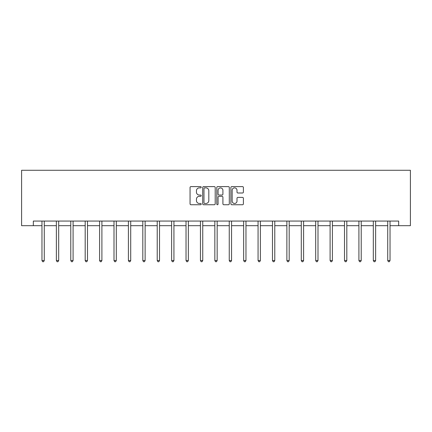 <?xml version="1.0" encoding="UTF-8"?>
<svg xmlns="http://www.w3.org/2000/svg" width="432" height="432" viewBox="0 0 432 432"><rect width="100%" height="100%" fill="white"/><g stroke="black" fill="none" stroke-linecap="round" stroke-linejoin="round"><path stroke-width="0.65" d="M201.226 187.245A0.637 0.637 0 0 0 200.588 186.608L190.96 186.608A0.907 0.907 0 0 0 190.053 187.515L190.053 203.834A0.907 0.907 0 0 0 190.96 204.741L200.588 204.741A0.637 0.637 0 0 0 201.226 204.104A0.637 0.637 0 0 0 200.588 203.467L199.341 203.467A2.9 2.9 0 0 1 196.441 200.567L196.441 199.211A2.9 2.9 0 0 1 199.341 196.306L200.588 196.306A0.637 0.637 0 0 0 201.226 195.674A0.637 0.637 0 0 0 200.588 195.037L199.341 195.037A2.9 2.9 0 0 1 196.441 192.137L196.441 190.777A2.9 2.9 0 0 1 199.341 187.877L200.588 187.877A0.637 0.637 0 0 0 201.226 187.245M242.492 193.001A0.907 0.907 0 0 0 243.4 192.094L243.4 187.515A0.907 0.907 0 0 0 242.492 186.608L231.795 186.608A0.907 0.907 0 0 0 230.888 187.515L230.888 203.834A0.907 0.907 0 0 0 231.795 204.741L242.492 204.741A0.907 0.907 0 0 0 243.4 203.834L243.4 198.304A0.907 0.907 0 0 0 242.492 197.397L237.913 197.397A0.907 0.907 0 0 0 237.006 198.304L237.006 201.042A2.425 2.425 0 0 1 234.581 203.467A2.425 2.425 0 0 1 232.157 201.042L232.157 190.301A2.425 2.425 0 0 1 234.581 187.877A2.425 2.425 0 0 1 237.006 190.301L237.006 192.094A0.907 0.907 0 0 0 237.913 193.001L242.492 193.001M33.329 225.688L33.329 221.071L398.671 221.071L398.671 225.688L410.4 225.688L410.4 170.278L21.6 170.278L21.6 225.688L41.963 225.688M215.206 187.515A0.907 0.907 0 0 0 214.299 186.608L203.602 186.608A0.907 0.907 0 0 0 202.7 187.515L202.7 203.834A0.907 0.907 0 0 0 203.602 204.741L214.299 204.741A0.907 0.907 0 0 0 215.206 203.834L215.206 187.515M217.701 186.608L228.398 186.608A0.907 0.907 0 0 1 229.3 187.515L229.3 203.834A0.907 0.907 0 0 1 228.398 204.741L223.819 204.741A0.907 0.907 0 0 1 222.912 203.834L222.912 197.213A0.907 0.907 0 0 0 222.005 196.306L218.97 196.306A0.907 0.907 0 0 0 218.063 197.213L218.063 204.104A0.637 0.637 0 0 1 217.426 204.741A0.637 0.637 0 0 1 216.794 204.104L216.794 187.515A0.907 0.907 0 0 1 217.701 186.608M44.275 225.688L56.371 225.688M58.682 225.688L70.778 225.688M73.084 225.688L85.185 225.688M87.491 225.688L99.592 225.688M101.898 225.688L113.999 225.688M116.305 225.688L128.407 225.688M130.712 225.688L142.814 225.688M145.12 225.688L157.216 225.688M159.527 225.688L171.623 225.688M173.934 225.688L186.03 225.688M188.341 225.688L200.437 225.688M202.748 225.688L214.844 225.688M217.156 225.688L229.252 225.688M231.563 225.688L243.659 225.688M245.97 225.688L258.066 225.688M260.377 225.688L272.473 225.688M274.784 225.688L286.88 225.688M289.186 225.688L301.288 225.688M303.593 225.688L315.695 225.688M318.001 225.688L330.102 225.688M332.408 225.688L344.509 225.688M346.815 225.688L358.916 225.688M361.222 225.688L373.318 225.688M375.629 225.688L387.725 225.688M390.037 225.688L398.671 225.688M204.601 187.877A0.637 0.637 0 0 0 203.969 188.514L203.969 202.835A0.637 0.637 0 0 0 204.601 203.467L205.913 203.467A2.9 2.9 0 0 0 208.818 200.567L208.818 190.777A2.9 2.9 0 0 0 205.913 187.877L204.601 187.877M222.912 190.35A2.425 2.425 0 0 0 220.487 187.925A2.425 2.425 0 0 0 218.063 190.35L218.063 194.13A0.907 0.907 0 0 0 218.97 195.037L222.005 195.037A0.907 0.907 0 0 0 222.912 194.13L222.912 190.35M44.393 221.071L44.339 221.206A0.923 0.923 0 0 0 44.275 221.551L44.275 260.523L41.963 260.523L41.963 221.551A0.923 0.923 0 0 0 41.899 221.206L41.845 221.071M44.275 260.523L43.578 261.722L42.655 261.722L41.963 260.523M58.801 221.071L58.747 221.206A0.923 0.923 0 0 0 58.682 221.551L58.682 260.523L56.371 260.523L56.371 221.551A0.923 0.923 0 0 0 56.306 221.206L56.246 221.071M58.682 260.523L57.985 261.722L57.062 261.722L56.371 260.523M73.208 221.071L73.154 221.206A0.923 0.923 0 0 0 73.084 221.551L73.084 260.523L70.778 260.523L70.778 221.551A0.923 0.923 0 0 0 70.713 221.206L70.654 221.071M73.084 260.523L72.392 261.722L71.469 261.722L70.778 260.523M87.615 221.071L87.561 221.206A0.923 0.923 0 0 0 87.491 221.551L87.491 260.523L85.185 260.523L85.185 221.551A0.923 0.923 0 0 0 85.115 221.206L85.061 221.071M87.491 260.523L86.8 261.722L85.876 261.722L85.185 260.523M102.022 221.071L101.968 221.206A0.923 0.923 0 0 0 101.898 221.551L101.898 260.523L99.592 260.523L99.592 221.551A0.923 0.923 0 0 0 99.522 221.206L99.468 221.071M101.898 260.523L101.207 261.722L100.283 261.722L99.592 260.523M116.429 221.071L116.375 221.206A0.923 0.923 0 0 0 116.305 221.551L116.305 260.523L113.999 260.523L113.999 221.551A0.923 0.923 0 0 0 113.929 221.206L113.875 221.071M116.305 260.523L115.614 261.722L114.691 261.722L113.999 260.523M130.837 221.071L130.783 221.206A0.923 0.923 0 0 0 130.712 221.551L130.712 260.523L128.407 260.523L128.407 221.551A0.923 0.923 0 0 0 128.336 221.206L128.282 221.071M130.712 260.523L130.021 261.722L129.098 261.722L128.407 260.523M145.244 221.071L145.184 221.206A0.923 0.923 0 0 0 145.12 221.551L145.12 260.523L142.814 260.523L142.814 221.551A0.923 0.923 0 0 0 142.744 221.206L142.69 221.071M145.12 260.523L144.428 261.722L143.505 261.722L142.814 260.523M159.651 221.071L159.592 221.206A0.923 0.923 0 0 0 159.527 221.551L159.527 260.523L157.216 260.523L157.216 221.551A0.923 0.923 0 0 0 157.151 221.206L157.097 221.071M159.527 260.523L158.836 261.722L157.912 261.722L157.216 260.523M174.053 221.071L173.999 221.206A0.923 0.923 0 0 0 173.934 221.551L173.934 260.523L171.623 260.523L171.623 221.551A0.923 0.923 0 0 0 171.558 221.206L171.504 221.071M173.934 260.523L173.243 261.722L172.319 261.722L171.623 260.523M188.46 221.071L188.406 221.206A0.923 0.923 0 0 0 188.341 221.551L188.341 260.523L186.03 260.523L186.03 221.551A0.923 0.923 0 0 0 185.965 221.206L185.911 221.071M188.341 260.523L187.65 261.722L186.727 261.722L186.03 260.523M202.867 221.071L202.813 221.206A0.923 0.923 0 0 0 202.748 221.551L202.748 260.523L200.437 260.523L200.437 221.551A0.923 0.923 0 0 0 200.372 221.206L200.318 221.071M202.748 260.523L202.057 261.722L201.134 261.722L200.437 260.523M217.274 221.071L217.22 221.206A0.923 0.923 0 0 0 217.156 221.551L217.156 260.523L214.844 260.523L214.844 221.551A0.923 0.923 0 0 0 214.78 221.206L214.726 221.071M217.156 260.523L216.464 261.722L215.536 261.722L214.844 260.523M231.682 221.071L231.628 221.206A0.923 0.923 0 0 0 231.563 221.551L231.563 260.523L229.252 260.523L229.252 221.551A0.923 0.923 0 0 0 229.187 221.206L229.133 221.071M231.563 260.523L230.866 261.722L229.943 261.722L229.252 260.523M246.089 221.071L246.035 221.206A0.923 0.923 0 0 0 245.97 221.551L245.97 260.523L243.659 260.523L243.659 221.551A0.923 0.923 0 0 0 243.594 221.206L243.54 221.071M245.97 260.523L245.273 261.722L244.35 261.722L243.659 260.523M260.496 221.071L260.442 221.206A0.923 0.923 0 0 0 260.377 221.551L260.377 260.523L258.066 260.523L258.066 221.551A0.923 0.923 0 0 0 258.001 221.206L257.947 221.071M260.377 260.523L259.681 261.722L258.757 261.722L258.066 260.523M274.903 221.071L274.849 221.206A0.923 0.923 0 0 0 274.784 221.551L274.784 260.523L272.473 260.523L272.473 221.551A0.923 0.923 0 0 0 272.408 221.206L272.349 221.071M274.784 260.523L274.088 261.722L273.164 261.722L272.473 260.523M289.31 221.071L289.256 221.206A0.923 0.923 0 0 0 289.186 221.551L289.186 260.523L286.88 260.523L286.88 221.551A0.923 0.923 0 0 0 286.816 221.206L286.756 221.071M289.186 260.523L288.495 261.722L287.572 261.722L286.88 260.523M303.718 221.071L303.664 221.206A0.923 0.923 0 0 0 303.593 221.551L303.593 260.523L301.288 260.523L301.288 221.551A0.923 0.923 0 0 0 301.217 221.206L301.163 221.071M303.593 260.523L302.902 261.722L301.979 261.722L301.288 260.523M318.125 221.071L318.071 221.206A0.923 0.923 0 0 0 318.001 221.551L318.001 260.523L315.695 260.523L315.695 221.551A0.923 0.923 0 0 0 315.625 221.206L315.571 221.071M318.001 260.523L317.309 261.722L316.386 261.722L315.695 260.523M332.532 221.071L332.478 221.206A0.923 0.923 0 0 0 332.408 221.551L332.408 260.523L330.102 260.523L330.102 221.551A0.923 0.923 0 0 0 330.032 221.206L329.978 221.071M332.408 260.523L331.717 261.722L330.793 261.722L330.102 260.523M346.939 221.071L346.885 221.206A0.923 0.923 0 0 0 346.815 221.551L346.815 260.523L344.509 260.523L344.509 221.551A0.923 0.923 0 0 0 344.439 221.206L344.385 221.071M346.815 260.523L346.124 261.722L345.2 261.722L344.509 260.523M361.346 221.071L361.287 221.206A0.923 0.923 0 0 0 361.222 221.551L361.222 260.523L358.916 260.523L358.916 221.551A0.923 0.923 0 0 0 358.846 221.206L358.792 221.071M361.222 260.523L360.531 261.722L359.608 261.722L358.916 260.523M375.754 221.071L375.694 221.206A0.923 0.923 0 0 0 375.629 221.551L375.629 260.523L373.318 260.523L373.318 221.551A0.923 0.923 0 0 0 373.253 221.206L373.199 221.071M375.629 260.523L374.938 261.722L374.015 261.722L373.318 260.523M390.155 221.071L390.101 221.206A0.923 0.923 0 0 0 390.037 221.551L390.037 260.523L387.725 260.523L387.725 221.551A0.923 0.923 0 0 0 387.661 221.206L387.607 221.071M390.037 260.523L389.345 261.722L388.422 261.722L387.725 260.523"/></g></svg>
